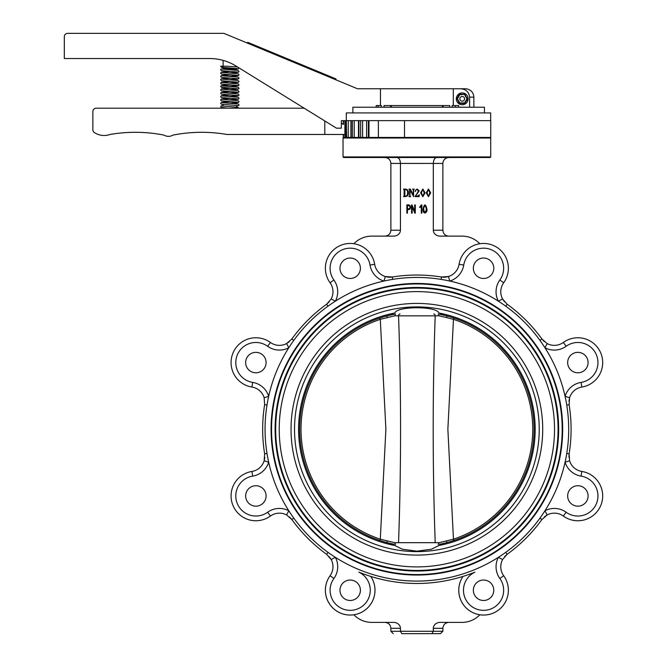 <?xml version="1.0" encoding="UTF-8"?>
<svg xmlns="http://www.w3.org/2000/svg" width="667" height="667" viewBox="0 0 667 667"><rect width="100%" height="100%" fill="white"/><g stroke="black" fill="none" stroke-linecap="round" stroke-linejoin="round"><path stroke-width="1" d="M463.74 265.057A20.085 20.085 0 0 1 449.808 281.057L448.416 276.538L441.462 277.013A15.358 15.358 0 0 0 459.071 264.307L463.74 265.057A20.085 20.085 0 0 1 491.254 249.7A20.085 20.085 0 0 1 499.85 280.015A20.085 20.085 0 0 0 498.391 301.176L502.568 298.966L507.145 304.227A154.21 154.21 0 0 1 541.912 338.994L547.165 343.572A15.358 15.358 0 0 0 563.357 342.454L566.116 346.281A20.085 20.085 0 0 1 596.431 354.886A20.085 20.085 0 0 1 581.082 382.399A20.085 20.085 0 0 0 565.082 396.331L569.601 397.715L569.118 404.677A154.21 154.21 0 0 1 569.118 453.843L569.601 460.797A15.358 15.358 0 0 0 581.832 471.452L581.082 476.121A20.085 20.085 0 0 1 565.082 462.189L569.601 460.797A15.358 15.358 0 0 0 581.832 471.452A24.812 24.812 0 0 1 600.8 505.444A24.812 24.812 0 0 1 563.357 516.066A15.358 15.358 0 0 0 547.165 514.949L541.912 519.526A154.21 154.21 0 0 1 507.145 554.294L502.568 559.555A15.358 15.358 0 0 0 503.685 575.738L499.85 578.497A20.085 20.085 0 0 1 494.33 607.212A20.085 20.085 0 0 1 466 600A20.085 20.085 0 0 1 474.887 572.144A154.21 154.21 0 0 1 358.863 572.144A20.085 20.085 0 0 1 367.75 600A20.085 20.085 0 0 1 339.42 607.212A20.085 20.085 0 0 1 333.9 578.497A20.085 20.085 0 0 0 335.368 557.337L331.191 559.555L326.613 554.294L328.014 552.351M448.774 157.52C445.197 157.879 443.23 159.847 442.871 163.432L442.871 230.215L433.317 230.215A6.82 5.911 180 0 0 440.137 236.118L461.981 236.118A24.812 24.812 0 0 1 479.856 243.73A24.812 24.812 0 0 1 503.685 282.783A24.812 24.812 0 0 0 493.063 245.339A24.812 24.812 0 0 0 459.071 264.307A24.812 24.812 0 0 1 493.063 245.339A24.812 24.812 0 0 1 503.685 282.783A15.358 15.358 0 0 0 502.568 298.966L504.544 301.851M433.317 230.215L433.317 163.432L390.887 163.432L390.887 230.215C390.528 233.792 388.561 235.759 384.976 236.118M329.215 301.851L326.613 304.227L331.191 298.966A15.358 15.358 0 0 0 330.073 282.783A24.812 24.812 0 0 1 340.695 245.339A24.812 24.812 0 0 1 374.679 264.307A24.812 24.812 0 0 0 353.894 243.73A24.812 24.812 0 0 1 371.777 236.118L393.613 236.118A6.82 5.911 180 0 0 400.433 230.215L400.433 163.432C400.225 159.847 399.091 157.879 397.023 157.52M370.018 265.057A20.085 20.085 0 0 0 383.95 281.057L385.334 276.538A15.358 15.358 0 0 1 374.679 264.307L370.018 265.057A20.085 20.085 0 0 0 342.505 249.7A20.085 20.085 0 0 0 333.9 280.015A20.085 20.085 0 0 1 335.368 301.176L331.191 298.966A15.358 15.358 0 0 0 330.073 282.783A24.812 24.812 0 0 1 340.695 245.339A24.812 24.812 0 0 1 374.679 264.307A15.358 15.358 0 0 0 392.296 277.013L385.334 276.538L392.296 277.013L392.671 279.381M493.78 590.262A10.213 10.213 0 0 0 478.456 581.407A10.213 10.213 0 0 0 478.456 599.108A10.213 10.213 0 0 0 493.78 590.262M360.405 590.262A10.213 10.213 0 0 0 345.081 581.407A10.213 10.213 0 0 0 345.081 599.108A10.213 10.213 0 0 0 360.405 590.262M588.094 495.948A10.213 10.213 0 0 0 572.77 487.102A10.213 10.213 0 0 0 572.77 504.794A10.213 10.213 0 0 0 588.094 495.948M588.094 362.573A10.213 10.213 0 0 0 572.77 353.718A10.213 10.213 0 0 0 572.77 371.419A10.213 10.213 0 0 0 588.094 362.573M266.091 495.948A10.213 10.213 0 0 0 250.767 487.102A10.213 10.213 0 0 0 250.767 504.794A10.213 10.213 0 0 0 266.091 495.948M493.78 268.259A10.213 10.213 0 0 0 478.456 259.413A10.213 10.213 0 0 0 478.456 277.105A10.213 10.213 0 0 0 493.78 268.259M266.091 362.573A10.213 10.213 0 0 0 250.767 353.718A10.213 10.213 0 0 0 250.767 371.419A10.213 10.213 0 0 0 266.091 362.573M370.252 576.255L370.785 576.421A24.812 24.812 0 0 1 333.4 608.521A24.812 24.812 0 0 1 330.073 575.738A15.358 15.358 0 0 0 331.191 559.555L329.215 556.67M463.507 576.255L462.973 576.421A24.812 24.812 0 0 0 500.358 608.521A24.812 24.812 0 0 0 503.685 575.738A24.812 24.812 0 0 1 467.4 609.079A24.812 24.812 0 0 1 462.973 576.421M479.856 614.791A24.812 24.812 0 0 1 461.981 622.394L440.137 622.394A6.82 5.911 -0 0 0 433.317 628.306L442.871 628.306C443.23 624.721 445.197 622.753 448.774 622.394M384.976 622.394C388.561 622.753 390.528 624.721 390.887 628.306L390.887 631.29L400.433 631.29L400.433 628.306A6.82 5.911 -0 0 0 393.613 622.394L371.777 622.394A24.812 24.812 0 0 1 353.894 614.791M401.801 633.65L440.503 633.65L401.801 633.65L400.433 631.29L433.317 631.29L433.317 628.306M360.405 268.259A10.213 10.213 0 0 0 345.081 259.413A10.213 10.213 0 0 0 345.081 277.105A10.213 10.213 0 0 0 360.405 268.259M378.381 137.435L490.745 137.435L490.745 120.652L378.381 120.652L378.381 137.435L343.63 137.435L343.038 138.027L490.72 138.027L490.72 156.937L343.038 156.937L343.038 138.027M568.693 429.256A151.818 151.818 0 0 0 429.014 277.931A151.818 151.818 0 0 0 267 405.052A151.818 151.818 0 0 0 404.736 580.59A151.818 151.818 0 0 0 568.693 429.256M562.665 429.256A145.79 145.79 0 0 0 416.875 283.467A145.79 145.79 0 0 0 271.085 429.256A145.79 145.79 0 0 0 416.875 575.046A145.79 145.79 0 0 0 562.665 429.256M431.958 633.65L433.317 631.29L442.871 631.29L442.871 628.306M343.038 156.937L343.63 157.52L490.128 157.52L490.72 156.937M404.127 195.956L404.127 189.77L403.502 189.111L405.453 189.111C407.504 189.361 408.487 190.562 408.404 192.705C408.554 195.039 407.537 196.34 405.353 196.615L403.502 196.615L404.127 195.956M405.336 196.298C407.053 195.898 407.804 194.722 407.57 192.796C407.787 190.954 407.087 189.828 405.461 189.42L404.861 189.77L404.861 195.956L405.336 196.298M410.33 189.111L413.215 194.831L413.298 189.77L412.573 189.111L414.34 189.111L413.615 189.77L413.615 196.615L410.047 190.112L409.963 195.956L410.697 196.615L408.921 196.615L409.655 195.956L409.655 189.77L408.921 189.111L410.33 189.111M417.033 193.58L418.401 190.945L416.983 189.32L415.699 190.303L415.599 191.504L415.066 190.862L417.15 189.003L419.235 190.854L415.483 195.99L418.076 195.99L419.343 194.739L419.076 196.615L414.966 196.615L417.033 193.58M425.071 192.838L422.853 196.715L420.594 192.838L422.853 189.003L425.071 192.838M422.853 189.32L421.427 192.838L422.853 196.406L424.237 192.838L422.853 189.32M430.699 192.838L428.481 196.715L426.221 192.838L428.481 189.003L430.699 192.838M428.481 189.32L427.055 192.838L428.481 196.406L429.865 192.838L428.481 189.32M442.871 230.215C443.23 233.792 445.197 235.759 448.774 236.118M436.727 157.52C434.659 157.879 433.525 159.847 433.317 163.432L442.871 163.432M384.976 157.52C388.561 157.879 390.528 159.847 390.887 163.432M442.871 631.29L440.503 633.65L442.871 631.29M390.887 631.29L393.247 633.65L390.887 631.29M544.289 341.596L541.912 338.994A154.21 154.21 0 0 0 507.145 304.227A154.21 154.21 0 0 1 541.912 338.994A154.21 154.21 0 0 0 507.145 304.227L505.744 306.17M504.544 556.67L507.145 554.294A154.21 154.21 0 0 0 541.912 519.526A154.21 154.21 0 0 1 507.145 554.294A154.21 154.21 0 0 0 541.912 519.526L539.97 518.126M289.47 516.925L291.846 519.526L286.585 514.949A15.358 15.358 0 0 0 270.402 516.066L267.634 512.231A20.085 20.085 0 0 1 237.319 503.635A20.085 20.085 0 0 1 252.676 476.121A20.085 20.085 0 0 0 268.676 462.189L264.157 460.797L264.632 453.843L267 453.46M264.799 457.362L264.157 460.797A15.358 15.358 0 0 1 251.926 471.452A24.812 24.812 0 0 0 232.958 505.444A24.812 24.812 0 0 0 270.402 516.066A24.812 24.812 0 0 1 232.958 505.444A24.812 24.812 0 0 1 251.926 471.452A15.358 15.358 0 0 0 264.157 460.797M264.632 404.677L264.157 397.715L264.632 404.677A154.21 154.21 0 0 0 264.632 453.843A154.21 154.21 0 0 1 264.632 404.677L267 405.052M289.47 341.596L286.585 343.572L291.846 338.994L293.788 340.395M544.289 516.925L547.165 514.949L544.956 510.772A20.085 20.085 0 0 1 566.116 512.231A20.085 20.085 0 0 0 596.431 503.635A20.085 20.085 0 0 0 581.082 476.121A20.085 20.085 0 0 1 565.082 462.189M568.959 457.362L569.118 453.843A154.21 154.21 0 0 0 569.118 404.677A154.21 154.21 0 0 1 569.118 453.843A154.21 154.21 0 0 0 569.118 404.677L566.75 405.052M568.959 401.159L569.601 397.715A15.358 15.358 0 0 1 581.832 387.06A24.812 24.812 0 0 0 600.8 353.076A24.812 24.812 0 0 0 563.357 342.454A24.812 24.812 0 0 1 600.8 353.076A24.812 24.812 0 0 1 581.832 387.06A15.358 15.358 0 0 0 569.601 397.715A15.358 15.358 0 0 1 581.832 387.06A15.358 15.358 0 0 0 569.601 397.715M291.846 519.526A154.21 154.21 0 0 0 326.613 554.294A154.21 154.21 0 0 1 291.846 519.526L293.788 518.126M267.634 512.231A20.085 20.085 0 0 1 288.794 510.772L286.585 514.949A15.358 15.358 0 0 0 270.402 516.066M252.676 382.399A20.085 20.085 0 0 1 268.676 396.331L264.157 397.715A15.358 15.358 0 0 0 251.926 387.06L252.676 382.399A20.085 20.085 0 0 1 237.319 354.886A20.085 20.085 0 0 1 267.634 346.281A20.085 20.085 0 0 0 288.794 347.749L286.585 343.572A15.358 15.358 0 0 1 270.402 342.454A24.812 24.812 0 0 0 232.958 353.076A24.812 24.812 0 0 0 251.926 387.06A15.358 15.358 0 0 1 264.157 397.715A15.358 15.358 0 0 0 251.926 387.06A24.812 24.812 0 0 1 232.958 353.076A24.812 24.812 0 0 1 270.402 342.454A15.358 15.358 0 0 0 286.585 343.572M326.613 304.227A154.21 154.21 0 0 0 291.846 338.994A154.21 154.21 0 0 1 326.613 304.227L328.014 306.17M441.462 277.013A154.21 154.21 0 0 0 392.296 277.013A154.21 154.21 0 0 1 441.462 277.013L441.079 279.381M566.116 346.281A20.085 20.085 0 0 1 544.956 347.749L547.165 343.572A15.358 15.358 0 0 0 563.357 342.454M499.85 578.497A20.085 20.085 0 0 1 498.391 557.337L502.568 559.555A15.358 15.358 0 0 0 503.685 575.738M421.869 213.148L421.294 213.14L421.294 205.978L420.252 207.329L419.535 207.329L421.336 204.944L421.869 204.944L421.869 213.148M411.564 204.944L412.039 204.944L414.691 211.264L414.691 204.944L415.299 204.944L415.299 213.148L414.816 213.148L412.156 206.82L412.156 213.148L411.564 213.148L411.564 204.944M410.655 207.229C410.413 209.071 409.346 209.847 407.454 209.538L407.454 213.148L406.862 213.148L406.862 204.944C409.013 204.477 410.28 205.236 410.655 207.229M407.454 208.963L409.605 208.538L410.08 207.22L409.705 206.053L407.454 205.519L407.454 208.963M426.321 209.038C425.421 204.852 424.52 204.852 423.612 209.038C424.537 213.257 425.438 213.257 426.321 209.038M426.897 209.046C427.772 213.04 422.795 215.383 423.036 209.046C424.312 203.577 425.596 203.577 426.897 209.046M438.919 545.506A118.326 118.326 0 0 0 438.919 313.006C436.618 305.97 396.965 306.045 394.831 313.006A118.326 118.326 0 0 0 394.831 545.506L402.259 549.183L416.875 551.192L431.474 549.191L438.919 545.506M416.875 571.035A141.771 141.771 0 0 0 539.661 358.371A141.771 141.771 0 0 0 294.097 358.371A141.771 141.771 0 0 0 416.875 571.035M416.875 574.579A145.323 145.323 0 0 0 542.73 356.595A145.323 145.323 0 0 0 291.029 356.595A145.323 145.323 0 0 0 416.875 574.579M416.875 570.443A141.187 141.187 0 0 0 539.144 358.663A141.187 141.187 0 0 0 294.606 358.663A141.187 141.187 0 0 0 416.875 570.443M416.875 566.9A137.635 137.635 0 0 0 536.076 360.438A137.635 137.635 0 0 0 297.674 360.438A137.635 137.635 0 0 0 416.875 566.9M439.903 314.315L446.49 315.833A117.234 117.234 0 0 1 439.545 544.272M440.312 313.949L440.912 313.407M440.312 544.572L440.912 545.114M393.838 314.315L387.269 315.833A117.234 117.234 0 0 1 394.205 314.24M394.172 313.949L390.345 313.949M390.345 544.572L394.172 544.572M394.205 544.272A117.234 117.234 0 0 1 387.269 315.833L393.797 314.324M393.838 544.205L387.269 542.688L393.847 544.205M443.405 313.949L439.578 313.949M439.545 314.24A117.234 117.234 0 0 1 446.49 315.833A1.893 0.559 104.6 0 1 446.598 317.584L439.036 315.808L435.209 315.841C432.516 391.429 432.516 467.042 435.209 542.68L439.036 542.713L453.46 539.194L447.865 429.29L453.46 319.326L446.598 317.584M439.578 544.572L443.405 544.572M439.912 314.315L446.49 315.833A1.893 0.559 104.6 0 1 446.698 316.191M400.05 313.949A1.893 1.501 90 0 0 398.549 315.841L394.722 315.808L380.298 319.326L379.865 318.026M387.152 317.584A1.893 0.559 -104.6 0 1 387.269 315.833M433.7 313.949A1.893 1.501 90 0 1 435.209 315.841L398.549 315.841C401.234 391.471 401.234 467.083 398.549 542.68L394.722 542.713L395.564 544.522M379.865 540.495L380.298 539.194A115.858 115.858 0 0 1 380.298 319.326L385.885 429.231L380.298 539.194L394.722 542.713M394.722 315.808L395.564 313.99M387.152 540.937A1.893 0.559 104.6 0 0 387.269 542.688A1.893 0.559 -75.4 0 1 387.052 542.321M439.036 315.808L438.186 313.99M453.893 318.026L453.46 319.326A115.858 115.858 0 0 1 453.46 539.194L453.893 540.495M439.036 542.713L438.186 544.522M446.598 540.937A1.893 0.559 75.4 0 1 446.49 542.688A1.893 0.559 -104.6 0 0 446.698 542.321M366.6 120.652L366.6 137.435M358.487 120.652L358.487 137.435M404.519 137.435L404.519 120.652L490.67 120.652L490.67 112.931L346.306 112.931L346.306 120.652L341.329 120.652L341.329 128.181L336.476 128.181L236.068 66.066A50.367 50.367 0 0 0 209.571 58.529L64.324 58.529L64.324 36.71A3.36 3.36 0 0 1 67.684 33.35L223.887 33.35L357.479 88.753L380.457 88.753L380.457 105.544M348.241 120.652L348.241 137.435L346.598 137.435L346.306 120.652L378.381 120.652L368.976 120.652L368.976 137.435M362.606 120.652L362.606 137.435L360.647 137.435L360.647 120.652L358.921 120.652L358.921 137.435M354.219 120.652L354.219 137.435L352.384 137.435L352.384 120.652L351.1 120.652L351.1 137.435M345.739 120.652L345.739 137.435L345.806 120.652M344.897 120.652L344.897 137.435L343.238 137.435L343.247 134.476L343.238 137.435M236.552 105.986L237.811 105.686M229.957 103.16L237.811 102.326M228.973 99.867L237.811 98.974M228.973 96.507L237.811 95.614M228.981 93.147L237.811 92.254M228.981 89.795L237.811 88.894L221.486 87.435L220.619 86.326L221.427 85.559L229.823 84.809M237.811 88.861L221.861 87.219M228.973 86.435L237.811 85.543M228.973 83.083L237.811 82.183L221.494 80.724L220.619 79.606L221.477 78.831L229.832 78.097M228.981 79.723L237.811 78.823M228.981 76.363L237.811 75.463M228.973 73.003L237.811 72.111M228.981 69.651L237.752 68.693L221.494 67.292L220.61 66.225L226.472 66.225L220.835 66.225M221.861 66.225L221.861 67.075L223.12 66.767M237.502 66.95L226.472 66.225M223.678 68.609L221.919 69.034M230.707 71.436L221.861 72.336M230.715 74.796L221.911 75.755M230.707 78.147L221.861 79.048M230.699 81.507L221.861 82.408M230.699 84.867L221.861 85.76M230.715 88.227L221.861 89.12M230.707 91.579L221.861 92.48M230.699 94.939L221.861 95.84M230.699 98.299L221.861 99.191M230.715 101.651L221.853 102.585L238.194 104.019L238.878 104.411L238.886 105.503L236.552 106.145M223.12 105.603L221.919 105.97L237.827 107.295L239.061 108.196M227.931 103.16L236.552 103.16L236.552 103.769M344.897 134.476L226.905 134.476A147.924 147.924 0 0 0 172.911 135.118A8.471 8.471 0 0 1 164.057 135.118A147.924 147.924 0 0 0 110.063 134.476A17.826 17.826 0 0 1 94.38 132.583A3.36 3.36 0 0 1 92.863 129.773L92.863 111.556A3.36 3.36 0 0 1 96.215 108.196L304.169 108.196M341.329 123.137L343.347 124.404M324.796 134.476L324.796 120.952M223.12 67.534L223.12 68.609L236.068 68.476M236.068 66.792L236.068 66.066M384.034 107.22L384.034 105.544L442.421 105.544L442.421 107.22M391.337 105.544L391.337 107.22M453.293 105.544L453.293 88.753L380.457 88.753M247.407 43.105L247.732 42.329L335.951 78.914L335.626 79.69M352.86 112.931L352.86 107.22L484.425 107.22L484.425 112.931M473.862 107.22L473.862 97.149L469.618 97.149L469.618 107.22M469.618 97.149C468.901 91.863 465.824 89.061 460.397 88.753L465.449 88.753C470.543 89.245 473.353 92.038 473.862 97.149M453.293 88.753L460.397 88.753M454.502 88.753L465.449 88.753M390.629 105.544L390.629 107.22M442.421 105.544L443.13 105.544L443.13 107.22M443.13 105.544L449.725 105.544L449.725 107.22M458.679 107.22L458.679 105.544L452.126 105.544L452.126 107.22M455.369 105.544L455.369 107.22M378.089 107.22L378.089 105.544L376.196 105.544L376.196 107.22M378.089 105.544L381.357 105.544L381.357 107.22M459.846 98.824A2.36 2.36 0 0 1 463.39 96.782A2.36 2.36 0 0 1 463.39 100.875A2.36 2.36 0 0 1 459.846 98.824M456.295 98.824A5.911 5.911 0 0 0 465.157 103.944A5.911 5.911 0 0 0 465.157 93.705A5.911 5.911 0 0 0 456.295 98.824M457.429 98.824L457.045 98.316L459.179 94.614L460.072 94.097L464.791 94.355L459.821 94.689L457.429 98.824L459.821 102.96L464.591 102.96L466.983 98.824L464.591 94.689M459.821 102.96L459.179 103.043L457.045 98.824M464.591 102.96L464.34 103.552L459.621 103.293M466.983 98.824L467.367 99.333L464.791 103.293M464.791 94.355L467.367 98.824M400.433 230.215L390.887 230.215M390.887 628.306L400.433 628.306M331.191 559.555A15.358 15.358 0 0 1 330.073 575.738A24.812 24.812 0 0 0 366.35 609.079A24.812 24.812 0 0 0 370.785 576.421M502.568 298.966A15.358 15.358 0 0 1 503.685 282.783A24.812 24.812 0 0 0 479.856 243.73M547.165 514.949A15.358 15.358 0 0 1 563.357 516.066A24.812 24.812 0 0 0 600.8 505.444A24.812 24.812 0 0 0 581.832 471.452M448.416 276.538A15.358 15.358 0 0 0 459.071 264.307M264.157 397.715A15.358 15.358 0 0 0 251.926 387.06M330.073 575.738L333.9 578.497M251.926 471.452L252.676 476.121M270.402 342.454L267.634 346.281M330.073 282.783L333.9 280.015M503.685 282.783L499.85 280.015M541.912 338.994L539.97 340.395M581.832 387.06L581.082 382.399M569.118 453.843L566.75 453.46M563.357 516.066L566.116 512.231M507.145 554.294L505.744 552.351M416.875 551.609A122.344 122.344 0 0 0 522.836 368.084A122.344 122.344 0 0 0 310.922 368.084A122.344 122.344 0 0 0 416.875 551.609M416.875 555.094A125.838 125.838 0 0 0 525.854 366.341A125.838 125.838 0 0 0 307.896 366.341A125.838 125.838 0 0 0 416.875 555.094M435.209 542.68L398.549 542.68M343.505 137.435L343.505 134.476M343.505 124.404L343.505 120.652M343.247 124.02L343.247 120.652L343.238 124.02M254.744 45.239L254.419 46.015M490.128 137.435L490.72 138.027M393.447 313.949L392.838 313.407M393.447 544.572L392.838 545.114M368.384 137.435L368.384 120.652M358.563 137.435L358.563 120.652M350.917 137.435L350.917 120.652M227.939 108.196L220.969 107.354L220.802 106.078L223.12 105.453M237.752 105.619L221.486 104.219L220.619 103.46L221.419 102.351L229.832 101.601M231.732 103.16L238.186 102.543L239.053 101.784L238.252 100.675L221.919 99.258M237.752 102.268L221.486 100.867L220.619 100.108L221.427 98.991L229.823 98.241M229.848 99.917L238.186 99.183L239.053 98.424L238.252 97.315L221.919 95.898M237.752 98.908L221.494 97.507L220.619 96.732L221.419 95.639L229.823 94.881M229.848 96.565L238.177 95.831L239.053 95.056L238.194 93.947L221.919 92.546M237.752 95.548L221.494 94.155L220.619 93.38L221.477 92.263L229.832 91.529M229.848 93.205L238.177 92.471L239.053 91.696L238.194 90.587L221.911 89.186M237.752 92.188L221.494 90.795L220.619 90.02L221.419 88.919L229.832 88.169M229.84 89.845L238.186 89.111L239.053 88.352L238.252 87.244L221.911 85.826M229.848 86.493L238.186 85.751L239.053 84.992L238.252 83.884L221.919 82.466M237.752 85.476L221.494 84.075L220.619 83.317L221.419 82.208L229.823 81.457M229.848 83.133L238.177 82.4L239.053 81.624L238.194 80.515L221.919 79.115M229.84 79.773L238.177 79.04L239.053 78.272L238.202 77.155L221.853 75.721M237.752 78.756L221.494 77.364L220.619 76.588L221.419 75.496L229.832 74.737M229.84 76.413L238.186 75.679L239.053 74.921L238.252 73.812L221.911 72.395M237.752 75.404L221.486 74.004L220.619 73.245L221.427 72.136L229.823 71.377M229.848 73.062L238.186 72.319L239.053 71.561L238.252 70.452L221.853 69.009M237.752 72.044L221.486 70.644L220.619 69.885L220.794 69.151L223.12 68.518M229.848 69.701L238.177 68.968L239.061 67.917M221.919 67.008L223.12 66.842M223.12 104.469L223.12 106.136M236.552 105.461L236.552 107.129M223.12 60.389L223.12 66.225"/></g></svg>
